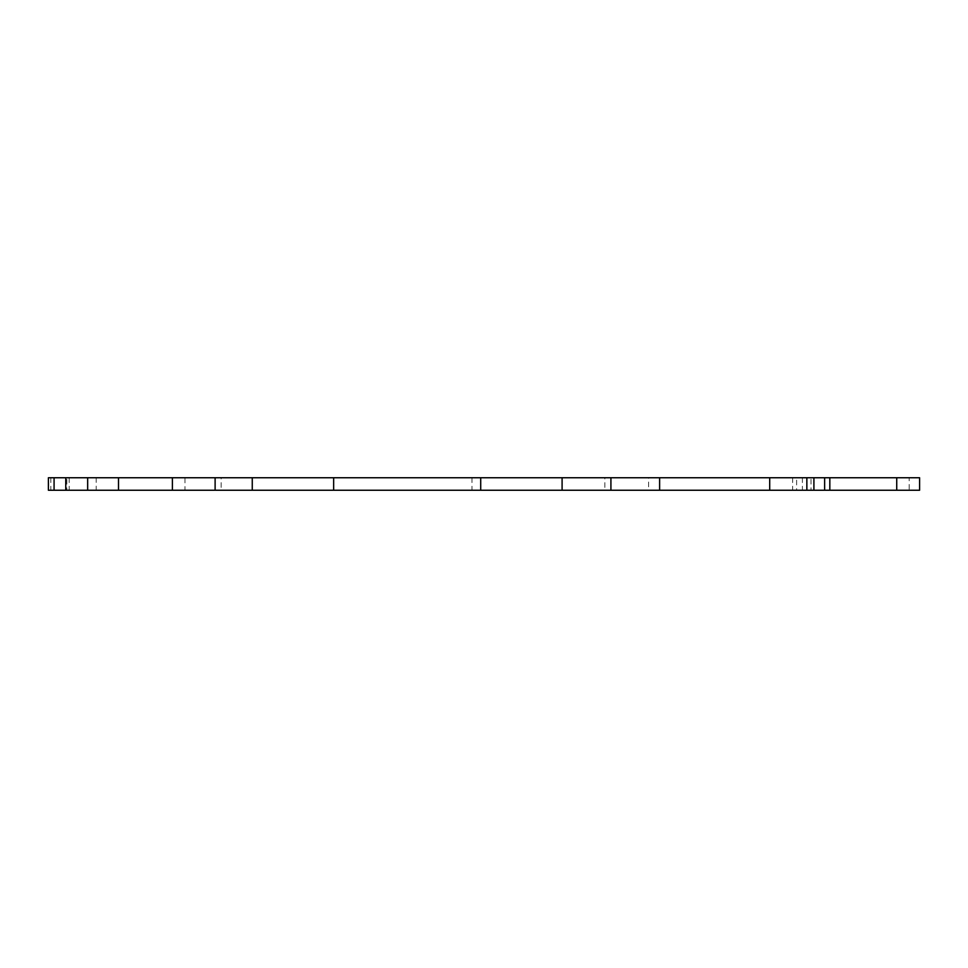 <?xml version="1.0" encoding="UTF-8"?>
<svg xmlns="http://www.w3.org/2000/svg" width="968" height="968" viewBox="0 0 968 968"><rect width="100%" height="100%" fill="white"/><g stroke="black" fill="none" stroke-linecap="round" stroke-linejoin="round"><path stroke-width="0.73" stroke-dasharray="4.84 3.63" d="M659.619 477.756L648.608 477.756L659.619 477.756M796.616 477.756L806.852 477.756L792.647 477.756L802.399 477.756L796.616 477.756L796.616 490.244L806.852 490.244L796.616 490.244M919.6 477.756L811.015 477.756L811.015 490.244L909.194 490.244L909.194 477.756M50.832 477.756L50.832 490.244L48.4 490.244L48.4 477.756L811.015 477.756M96.207 477.756L87.665 477.756L96.207 477.756L96.207 490.244L87.665 490.244L96.207 490.244M184.961 477.756L172.401 477.756L184.961 477.756L184.961 490.244L172.401 490.244L184.961 490.244M221.164 477.756L215.114 477.756L221.164 477.756L221.164 490.244L215.114 490.244L221.164 490.244M604.867 477.756L610.917 477.756L604.867 477.756L604.867 490.244L610.917 490.244L604.867 490.244M648.608 490.244L659.619 490.244L648.608 490.244L648.608 477.756M802.399 477.756L802.399 490.244M792.647 477.756L792.647 490.244M919.6 490.244L909.194 490.244M471.973 477.756L471.973 490.244L811.015 490.244M69.188 477.756L69.188 490.244L471.973 490.244M69.188 490.244L66.804 490.244L66.804 477.756M50.832 490.244L66.804 490.244"/><path stroke-width="1.45" d="M896.731 477.756L896.731 490.244L919.6 490.244L919.6 477.756L919.6 490.244L919.6 477.756L48.4 477.756L48.4 490.244L54.075 490.244L54.075 477.756M769.705 477.756L769.705 490.244L659.619 490.244L659.619 477.756M806.852 477.756L806.852 490.244L769.705 490.244M813.906 477.756L813.906 490.244L806.852 490.244M824.627 477.756L824.627 490.244L813.906 490.244M829.83 477.756L829.83 490.244L824.627 490.244M896.731 490.244L829.83 490.244M65.763 477.756L65.763 490.244L54.075 490.244M87.665 477.756L87.665 490.244L65.763 490.244M118.507 477.756L118.507 490.244L87.665 490.244M172.401 477.756L172.401 490.244L118.507 490.244M215.114 477.756L215.114 490.244L172.401 490.244M252.261 477.756L252.261 490.244L215.114 490.244M333.645 477.756L333.645 490.244L252.261 490.244M480.709 477.756L480.709 490.244L333.645 490.244M562.093 477.756L562.093 490.244L480.709 490.244M610.917 477.756L610.917 490.244L562.093 490.244M659.619 490.244L610.917 490.244"/></g></svg>
